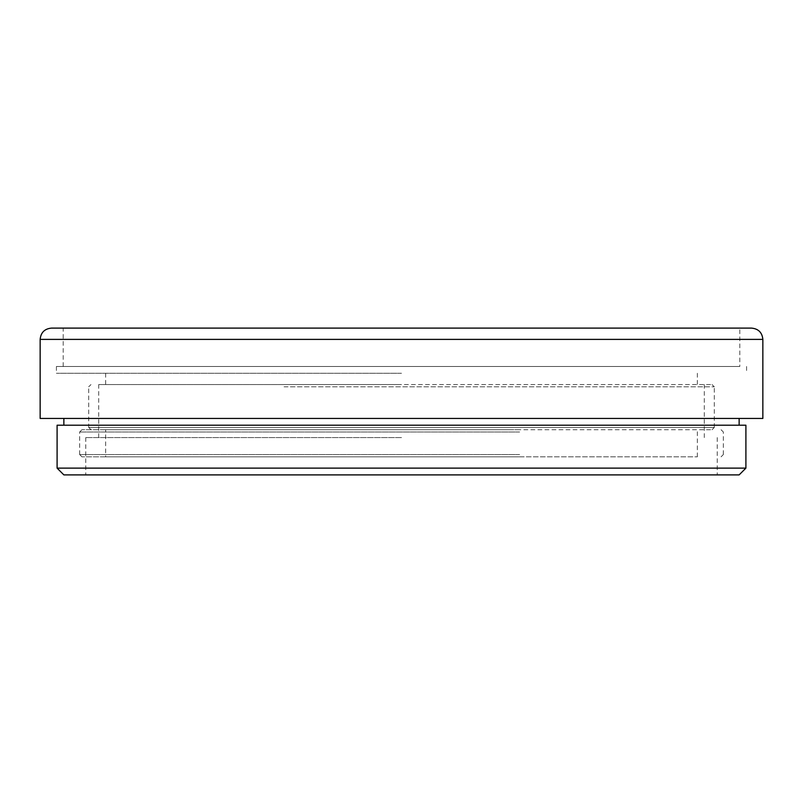 <?xml version="1.0" encoding="UTF-8"?>
<svg xmlns="http://www.w3.org/2000/svg" width="803" height="803" viewBox="0 0 803 803"><rect width="100%" height="100%" fill="white"/><g stroke="black" fill="none" stroke-linecap="round" stroke-linejoin="round"><path stroke-width="0.6" stroke-dasharray="4.01 3.01" d="M401.5 437.575L85.77 437.575L401.5 437.575M401.5 384.557L98.709 384.557L401.5 384.557M51.442 328.106L751.558 328.106M63.186 366.489L63.186 328.106L739.814 328.106L739.814 366.489L56.411 366.489L739.814 366.489M40.15 418.443L762.85 418.443M57.093 468.129L745.907 468.129M739.141 474.894L63.859 474.894M57.093 425.209L745.907 425.209M401.5 474.894L85.77 474.894L401.5 474.894M401.5 373.275L56.411 373.275L401.5 373.275M284.904 384.557L712.04 384.557L284.904 384.557M284.051 386.815L714.289 386.815L284.051 386.815M88.701 427.467L714.289 427.467L88.711 427.467L88.711 386.815M284.904 429.725L712.04 429.725L284.904 429.725M519.601 431.994L79.678 431.994L519.601 431.994M518.768 429.725L81.926 429.725L518.768 429.725M519.601 454.578L79.678 454.578L519.601 454.578M510.066 429.725L105.645 429.725L510.066 429.725M518.768 456.827L81.926 456.837L518.768 456.827M105.645 456.827L697.355 456.827L105.645 456.837L105.645 429.725M762.85 339.388L40.15 339.388M704.291 437.575L704.291 384.557M98.709 437.575L98.709 384.557M56.411 366.489L56.411 373.275M746.589 366.489L746.589 373.275M85.77 437.575L85.77 474.894M717.23 437.575L717.23 474.894M105.645 373.275L105.645 384.557M697.355 373.275L697.355 384.557M90.97 384.567L88.701 386.815M712.03 384.567L714.299 386.815M714.289 427.467L714.289 386.815M712.03 429.725L714.299 427.477M90.97 429.725L88.701 427.477M81.936 429.735L79.668 431.984M721.064 429.735L723.332 431.984M723.322 454.578L723.322 431.994M79.678 454.578L79.678 431.994M721.064 456.827L723.332 454.578M81.936 456.827L79.668 454.578M697.355 456.827L697.355 429.725"/><path stroke-width="1.2" d="M739.814 328.106L51.442 328.106C44.587 328.768 40.823 332.532 40.15 339.388L762.85 339.388C762.177 332.532 758.413 328.768 751.558 328.106L63.186 328.106M762.85 339.388L762.85 418.443L40.15 418.443L40.15 339.388M401.5 468.129L57.093 468.129L57.093 425.209L745.907 425.209L745.907 468.129L401.5 468.129M57.083 468.129L63.869 474.894L739.141 474.894M739.131 474.894L745.917 468.129M63.859 418.443L63.859 425.209M739.141 418.443L739.141 425.209"/></g></svg>
